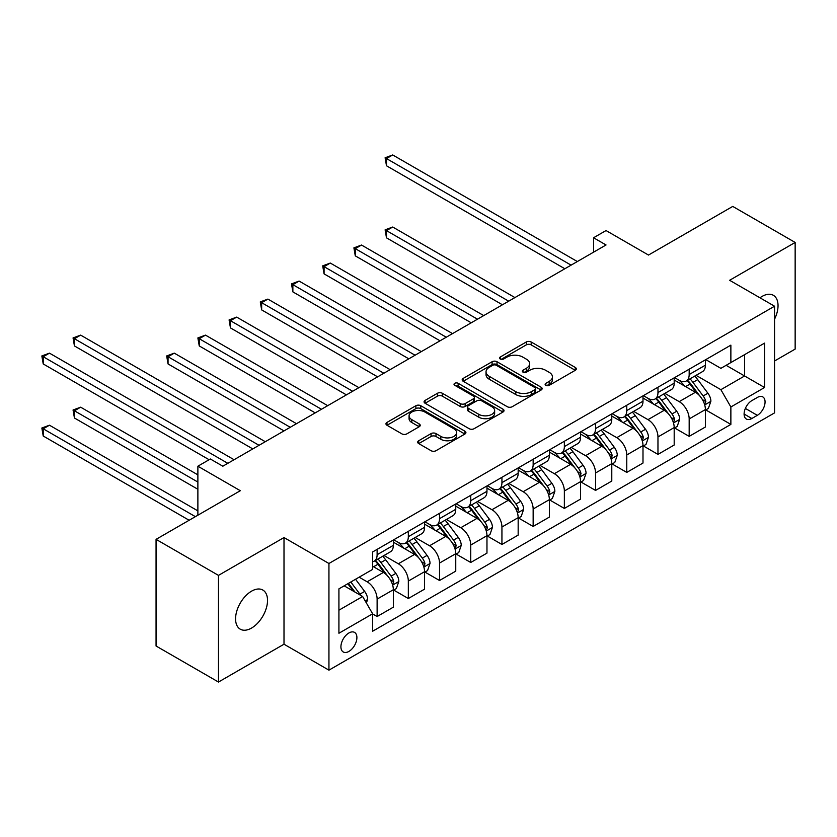 <?xml version="1.0" encoding="UTF-8"?>
<svg xmlns="http://www.w3.org/2000/svg" width="837" height="837" viewBox="0 0 837 837"><rect width="100%" height="100%" fill="white"/><g stroke="black" fill="none" stroke-linecap="round" stroke-linejoin="round"><path stroke-width="1.26" d="M545.829 385.323A2.427 1.402 0 0 0 549.26 385.323L575.291 370.289A3.463 1.998 0 0 0 576.306 368.876A3.463 1.998 0 0 0 575.291 367.453L531.181 341.988A3.463 1.998 0 0 0 526.285 341.988L500.244 357.022A2.427 1.402 0 0 0 499.543 358.016A2.427 1.402 0 0 0 500.244 359A2.427 1.402 0 0 0 503.675 359L507.044 357.064A11.09 6.403 0 0 1 522.727 357.064L526.41 359.178A11.09 6.403 0 0 1 529.654 363.708A11.09 6.403 0 0 1 526.41 368.238L523.041 370.184A2.427 1.402 0 0 0 522.33 371.168A2.427 1.402 0 0 0 523.041 372.162A2.427 1.402 0 0 0 526.463 372.162L529.842 370.216A11.09 6.403 0 0 1 545.515 370.216L549.198 372.339A11.09 6.403 0 0 1 552.441 376.87A11.09 6.403 0 0 1 549.198 381.39L545.829 383.336A2.427 1.402 0 0 0 545.117 384.329A2.427 1.402 0 0 0 545.829 385.323L545.829 383.336M251.55 628.064A22.599 13.047 120 0 0 266.312 608.154A22.599 13.047 120 0 0 262.849 590.054A22.599 13.047 120 0 0 251.55 591.173A22.599 13.047 120 0 0 236.787 611.083A22.599 13.047 120 0 0 240.25 629.183A22.599 13.047 120 0 0 251.55 628.064M774.549 319.179A22.599 13.047 120 0 0 773.367 295.304A22.599 13.047 120 0 0 762.068 296.424A22.599 13.047 120 0 0 759.965 297.794M348.914 651.416A11.3 6.518 120 0 0 356.29 641.456A11.3 6.518 120 0 0 354.564 632.406A11.3 6.518 120 0 0 348.914 632.971A11.3 6.518 120 0 0 341.527 642.921A11.3 6.518 120 0 0 343.264 651.971A11.3 6.518 120 0 0 348.914 651.416M418.709 440.743A3.463 1.998 0 0 0 417.694 442.156A3.463 1.998 0 0 0 418.709 443.568L431.086 450.714A3.463 1.998 0 0 0 435.983 450.714L464.901 434.026A3.463 1.998 0 0 0 465.916 432.603A3.463 1.998 0 0 0 464.901 431.191L420.791 405.725A3.463 1.998 0 0 0 415.895 405.725L386.976 422.423A3.463 1.998 0 0 0 385.962 423.836A3.463 1.998 0 0 0 386.976 425.248L401.927 433.88A3.463 1.998 0 0 0 406.824 433.88L419.201 426.734A3.463 1.998 0 0 0 420.216 425.322A3.463 1.998 0 0 0 419.201 423.909L411.783 419.63A9.27 5.357 0 0 1 409.073 415.843A9.27 5.357 0 0 1 414.796 410.894A9.27 5.357 0 0 1 424.903 412.055L453.936 428.826A9.27 5.357 0 0 1 456.646 432.603A9.27 5.357 0 0 1 450.923 437.552A9.27 5.357 0 0 1 440.827 436.391L435.983 433.597A3.463 1.998 0 0 0 431.086 433.597L418.709 440.743L418.709 443.568M774.549 360.988L795.15 349.102L795.15 242.448L732.741 206.415L648.487 255.055L606.04 230.552L593.559 237.76L606.04 244.969L222.841 466.209L210.359 459L197.877 466.209L197.877 515.215M218.478 575.385L218.478 682.04L284.005 644.208L284.005 537.553L218.478 575.385L156.059 539.352L240.313 490.712L197.877 466.209M284.005 537.553L328.941 563.489L774.549 306.216L774.549 412.882L328.941 670.155L328.941 563.489M795.15 242.448L729.623 280.28L774.549 306.216M507.295 406.719A3.463 1.998 0 0 0 512.192 406.719L541.11 390.021A3.463 1.998 0 0 0 542.125 388.609A3.463 1.998 0 0 0 541.11 387.196L497 361.73A3.463 1.998 0 0 0 492.104 361.73L463.185 378.418A3.463 1.998 0 0 0 462.17 379.841A3.463 1.998 0 0 0 463.185 381.253L507.295 406.719M455.705 385.847A2.427 1.402 0 0 1 458.163 386.181L458.163 383.304L503.006 409.188A3.463 1.998 0 0 1 504.02 410.611A3.463 1.998 0 0 1 503.006 412.024L474.087 428.711A3.463 1.998 0 0 1 469.191 428.711L425.081 403.246L425.081 400.421A3.463 1.998 0 0 0 424.066 401.833A3.463 1.998 0 0 0 425.081 403.246M425.081 400.421L437.458 393.275A3.463 1.998 0 0 1 442.354 393.275L460.245 403.601A3.463 1.998 0 0 0 465.142 403.601L473.355 398.862A3.463 1.998 0 0 0 474.37 397.449A3.463 1.998 0 0 0 473.355 396.037L454.732 385.282A2.427 1.402 0 0 1 454.02 384.298A2.427 1.402 0 0 1 455.516 383.001A2.427 1.402 0 0 1 458.163 383.304M218.478 682.04L156.059 646.007L156.059 539.352M757.328 397.46L751.835 400.63A10.944 6.319 120 0 0 744.689 410.276A10.944 6.319 120 0 0 746.363 419.044A10.944 6.319 120 0 0 751.835 418.5L757.328 415.33A10.944 6.319 120 0 0 764.474 405.683A10.944 6.319 120 0 0 762.8 396.916A10.944 6.319 120 0 0 757.328 397.46M705.779 359.617L720.877 368.343L730.868 362.578L730.868 345.137L372.632 551.96L372.632 569.401L338.922 588.861L338.922 633.253L372.632 613.793L372.632 631.234L730.868 424.411L730.868 406.97L720.877 389.676L696.06 375.342M730.868 362.578L764.568 343.118L764.568 387.51L730.868 406.97M284.005 644.208L328.941 670.155M593.559 237.76L593.559 252.178M726.118 365.319L744.595 375.98L744.595 354.647L764.568 343.118M720.877 389.676L744.595 375.98L764.568 387.51M338.922 610.194L362.641 596.499L344.164 585.837M372.632 613.939L377.121 616.534L377.121 599.093A14.124 8.15 -120 0 0 367.14 581.799L359.146 577.185M377.121 616.534L393.348 607.17L393.348 589.729A14.124 8.15 -120 0 0 383.367 572.435L372.632 566.231M393.725 590.085L408.33 598.518L408.33 581.077A14.124 8.15 -120 0 0 398.339 563.782L384.005 555.506M408.33 598.518L424.558 589.154L424.558 571.713A14.124 8.15 -120 0 0 414.566 554.418L393.348 542.167M424.924 572.069L439.53 580.501L439.53 563.06A14.124 8.15 -120 0 0 429.548 545.766L415.204 537.49M439.53 580.501L455.757 571.137L455.757 553.696A14.124 8.15 -120 0 0 445.776 536.402L424.558 524.15M456.134 554.052L470.739 562.485L470.739 545.044A14.124 8.15 -120 0 0 460.748 527.749L446.414 519.474M470.739 562.485L486.967 553.121L486.967 535.68A14.124 8.15 -120 0 0 476.975 518.385L455.757 506.134M487.343 536.036L501.938 544.468L501.938 527.028A14.124 8.15 -120 0 0 491.957 509.733L477.624 501.457M501.938 544.468L518.166 535.105L518.166 517.664A14.124 8.15 -120 0 0 508.185 500.369L486.967 488.117M518.542 518.019L533.148 526.452L533.148 509.011A14.124 8.15 -120 0 0 523.167 491.717L508.823 483.441M533.148 526.452L549.375 517.088L549.375 499.647A14.124 8.15 -120 0 0 539.394 482.353L518.166 470.101M549.752 500.003L564.358 508.436L564.358 490.995A14.124 8.15 -120 0 0 554.366 473.7L540.032 465.424M564.358 508.436L580.585 499.072L580.585 481.631A14.124 8.15 -120 0 0 570.593 464.336L549.375 452.085M580.951 481.986L595.557 490.419L595.557 472.978A14.124 8.15 -120 0 0 585.576 455.684L571.232 447.408M595.557 490.419L611.784 481.055L611.784 463.614A14.124 8.15 -120 0 0 601.803 446.32L580.585 434.068M612.161 463.97L626.767 472.403L626.767 454.962A14.124 8.15 -120 0 0 616.775 437.667L602.441 429.391M626.767 472.403L642.994 463.039L642.994 445.598A14.124 8.15 -120 0 0 633.002 428.303L611.784 416.052M643.371 445.954L657.966 454.386L657.966 436.945A14.124 8.15 -120 0 0 647.984 419.651L633.651 411.375M657.966 454.386L674.193 445.022L674.193 427.581A14.124 8.15 -120 0 0 664.212 410.287L642.994 398.035M674.57 427.937L689.175 436.37L689.175 418.929A14.124 8.15 -120 0 0 679.194 401.634L664.85 393.359M689.175 436.37L705.403 427.006L705.403 409.565A14.124 8.15 -120 0 0 695.421 392.271L674.193 380.019M674.57 377.633L679.194 380.301A14.124 8.15 -120 0 0 686.256 381.002A14.124 8.15 -120 0 0 689.175 374.537L689.175 369.211M643.371 395.65L647.984 398.318A14.124 8.15 -120 0 0 655.047 399.019A14.124 8.15 -120 0 0 657.966 392.553L657.966 387.228M612.161 413.666L616.775 416.334A14.124 8.15 -120 0 0 623.837 417.035A14.124 8.15 -120 0 0 626.767 410.569L626.767 405.244M580.951 431.683L585.576 434.351A14.124 8.15 -120 0 0 592.638 435.052A14.124 8.15 -120 0 0 595.557 428.586L595.557 423.26M549.752 449.699L554.366 452.367A14.124 8.15 -120 0 0 561.428 453.068A14.124 8.15 -120 0 0 564.358 446.602L564.358 441.277M518.542 467.716L523.167 470.384A14.124 8.15 -120 0 0 530.229 471.085A14.124 8.15 -120 0 0 533.148 464.619L533.148 459.293M487.343 485.732L491.957 488.4A14.124 8.15 -120 0 0 499.019 489.101A14.124 8.15 -120 0 0 501.938 482.635L501.938 477.31M456.134 503.748L460.748 506.416A14.124 8.15 -120 0 0 467.81 507.117A14.124 8.15 -120 0 0 470.739 500.652L470.739 495.316M424.924 521.765L429.548 524.433A14.124 8.15 -120 0 0 436.611 525.134A14.124 8.15 -120 0 0 439.53 518.668L439.53 513.332M393.725 539.781L398.339 542.449A14.124 8.15 -120 0 0 405.401 543.15A14.124 8.15 -120 0 0 408.33 536.684L408.33 531.349M705.779 409.921L730.868 424.411M686.256 381.002L702.473 371.638A14.124 8.15 -120 0 0 705.403 365.173L705.403 359.837M655.047 399.019L671.274 389.655A14.124 8.15 -120 0 0 674.193 383.189L674.193 377.853M623.837 417.035L640.064 407.671A14.124 8.15 -120 0 0 642.994 401.205L642.994 395.87M592.638 435.052L608.865 425.688A14.124 8.15 -120 0 0 611.784 419.222L611.784 413.886M561.428 453.068L577.656 443.704A14.124 8.15 -120 0 0 580.585 437.238L580.585 431.902M530.229 471.085L546.446 461.721A14.124 8.15 -120 0 0 549.375 455.255L549.375 449.919M499.019 489.101L515.247 479.737A14.124 8.15 -120 0 0 518.166 473.271L518.166 467.935M467.81 507.117L484.037 497.753A14.124 8.15 -120 0 0 486.967 491.288L486.967 485.952M436.611 525.134L452.838 515.77A14.124 8.15 -120 0 0 455.757 509.304L455.757 503.968M405.401 543.15L421.628 533.786A14.124 8.15 -120 0 0 424.558 527.32L424.558 521.985M372.632 561.742A14.124 8.15 -120 0 0 374.202 561.167L390.419 551.803A14.124 8.15 -120 0 0 393.348 545.337L393.348 540.001M374.202 561.167A14.124 8.15 -120 0 0 377.121 554.701L377.121 549.365M362.641 596.499L372.632 613.793M546.791 385.658L549.198 384.277A11.09 6.403 0 0 0 552.441 379.747L552.441 376.87M529.654 363.708L529.654 366.596A11.09 6.403 0 0 1 526.41 371.115L524.004 372.507M575.249 370.31L531.181 344.875A3.463 1.998 0 0 0 526.285 344.875L501.217 359.345M541.068 390.052L497 364.608A3.463 1.998 0 0 0 492.104 364.608L463.227 381.274M534.979 389.603A2.427 1.402 0 0 0 535.69 388.609A2.427 1.402 0 0 0 534.979 387.615L496.268 365.267A2.427 1.402 0 0 0 492.836 365.267L489.279 367.317A11.09 6.403 0 0 0 486.035 371.848A11.09 6.403 0 0 0 489.279 376.368L515.749 391.653A11.09 6.403 0 0 0 531.432 391.653L534.979 389.603L534.979 392.48A2.427 1.402 0 0 0 535.69 391.486L535.69 388.609M486.035 371.848L486.035 374.725A11.09 6.403 0 0 0 489.279 379.255L489.279 376.368M534.979 392.48L531.432 394.53A11.09 6.403 0 0 1 515.749 394.53L489.279 379.255M425.123 403.277L437.458 396.163L437.458 393.275M474.37 397.449L474.37 400.337A3.463 1.998 0 0 1 473.355 401.75L465.142 406.489A3.463 1.998 0 0 1 460.245 406.489L442.354 396.163A3.463 1.998 0 0 0 437.458 396.163M458.163 386.181L502.964 412.045M478.806 414.325A9.27 5.357 0 0 0 488.913 415.476A9.27 5.357 0 0 0 494.636 410.538A9.27 5.357 0 0 0 491.915 406.751L481.683 400.85A3.463 1.998 0 0 0 476.787 400.85L468.574 405.589A3.463 1.998 0 0 0 467.559 407.002A3.463 1.998 0 0 0 468.574 408.414L478.806 414.325L478.806 417.203A9.27 5.357 0 0 0 488.913 418.364A9.27 5.357 0 0 0 494.636 413.415L494.636 410.538M467.559 407.002L467.559 409.879A3.463 1.998 0 0 0 468.574 411.302L468.574 408.414M478.806 417.203L468.574 411.302M456.646 432.603L456.646 435.491A9.27 5.357 0 0 1 450.923 440.429A9.27 5.357 0 0 1 440.827 439.279L435.983 436.475A3.463 1.998 0 0 0 431.086 436.475L418.762 443.6M409.073 415.843L409.073 418.72A9.27 5.357 0 0 0 411.783 422.507L411.783 419.63M419.159 426.765L411.783 422.507M464.859 434.047L420.791 408.613A3.463 1.998 0 0 0 415.895 408.613L387.029 425.28M705.403 410.14L708.395 408.414L710.895 401.205A9.353 5.399 -120 0 0 707.914 393.233L697.713 379.621A27.004 15.589 -120 0 0 694.762 376.095M684.614 386.035A27.004 15.589 -120 0 0 679.089 380.249M704.555 404.407L705.842 401.603A9.353 5.399 -120 0 0 703.164 395.974L692.963 382.363A27.004 15.589 -120 0 0 690.023 378.826M687.501 380.28A22.421 12.942 60 0 1 691.184 384.465L699.816 395.985M514.922 297.574L392.72 227.026L386.485 230.625L386.485 237.834L502.441 304.783M687.02 380.563A27.004 15.589 60 0 1 689.97 384.089L696.75 393.139M386.485 237.834L385.114 229.83L508.687 301.174M385.114 229.83L392.72 227.026M571.096 265.141L386.485 158.559L392.72 154.96L577.331 261.542M564.849 268.75L386.485 165.768L386.485 158.559L385.114 157.764L392.72 154.96M386.485 165.768L385.114 157.764M674.193 428.157L677.196 426.431L679.686 419.222A9.353 5.399 -120 0 0 676.704 411.249L666.503 397.638A27.004 15.589 -120 0 0 663.553 394.112M653.415 404.051A27.004 15.589 -120 0 0 647.88 398.266M673.346 422.423L674.643 419.619A9.353 5.399 -120 0 0 671.965 413.991L661.764 400.379A27.004 15.589 -120 0 0 658.813 396.843M656.302 398.297A22.421 12.942 60 0 1 659.974 402.482L668.617 414.001M483.723 315.591L361.521 245.042L355.275 248.641L355.275 255.85L471.231 322.8M655.821 398.579A27.004 15.589 60 0 1 658.761 402.105L665.541 411.155M355.275 255.85L353.905 247.846L477.477 319.19M353.905 247.846L361.521 245.042M642.994 446.173L645.986 444.447L648.487 437.238A9.353 5.399 -120 0 0 645.494 429.266L635.293 415.654A27.004 15.589 -120 0 0 632.353 412.128M622.205 422.068A27.004 15.589 -120 0 0 616.681 416.282M642.136 440.44L643.433 437.636A9.353 5.399 -120 0 0 640.755 432.007L630.554 418.395A27.004 15.589 -120 0 0 627.604 414.859M625.093 416.313A22.421 12.942 60 0 1 628.775 420.498L637.407 432.018M452.514 333.607L330.312 263.059L324.076 266.658L324.076 273.866L440.032 340.816M624.611 416.596A27.004 15.589 60 0 1 627.562 420.122L634.341 429.172M324.076 273.866L322.695 265.863L446.267 337.206M322.695 265.863L330.312 263.059M611.784 464.19L614.787 462.463L617.277 455.255A9.353 5.399 -120 0 0 614.295 447.282L604.094 433.671A27.004 15.589 -120 0 0 601.144 430.145M590.995 440.084A27.004 15.589 -120 0 0 585.471 434.298M610.937 458.456L612.224 455.652A9.353 5.399 -120 0 0 609.545 450.024L599.344 436.412A27.004 15.589 -120 0 0 596.404 432.875M593.893 434.33A22.421 12.942 60 0 1 597.566 438.515L606.197 450.034M421.304 351.624L299.112 281.075L292.866 284.674L292.866 291.883L408.822 358.832M593.402 434.612A27.004 15.589 60 0 1 596.352 438.138L603.132 447.188M292.866 291.883L291.496 283.879L415.068 355.223M291.496 283.879L299.112 281.075M580.585 482.206L583.577 480.48L586.067 473.271A9.353 5.399 -120 0 0 583.086 465.299L572.885 451.687A27.004 15.589 -120 0 0 569.934 448.161M559.796 458.101A27.004 15.589 -120 0 0 554.261 452.315M579.727 476.473L581.024 473.669A9.353 5.399 -120 0 0 578.346 468.04L568.145 454.428A27.004 15.589 -120 0 0 565.195 450.892M562.684 452.346A22.421 12.942 60 0 1 566.367 456.531L574.998 468.05M390.105 369.64L267.903 299.091L261.657 302.691L261.657 309.899L377.623 376.849M562.202 452.629A27.004 15.589 60 0 1 565.142 456.155L571.933 465.205M261.657 309.899L260.286 301.895L383.859 373.239M260.286 301.895L267.903 299.091M549.375 500.223L552.368 498.496L554.868 491.288A9.353 5.399 -120 0 0 551.886 483.315L541.685 469.703A27.004 15.589 -120 0 0 538.735 466.178M528.586 476.117A27.004 15.589 -120 0 0 523.062 470.331M548.528 494.489L549.815 491.685A9.353 5.399 -120 0 0 547.136 486.056L536.936 472.445A27.004 15.589 -120 0 0 533.996 468.908M531.474 470.363A22.421 12.942 60 0 1 535.157 474.548L543.788 486.067M358.895 387.657L236.693 317.108L230.457 320.707L230.457 327.916L346.413 394.865M530.993 470.645A27.004 15.589 60 0 1 533.943 474.171L540.723 483.221M230.457 327.916L229.087 319.912L352.659 391.256M229.087 319.912L236.693 317.108M518.166 518.239L521.169 516.513L523.659 509.304A9.353 5.399 -120 0 0 520.677 501.332L510.476 487.72A27.004 15.589 -120 0 0 507.525 484.194M497.387 494.133A27.004 15.589 -120 0 0 491.853 488.348M517.318 512.506L518.616 509.702A9.353 5.399 -120 0 0 515.937 504.073L505.736 490.461A27.004 15.589 -120 0 0 502.786 486.925M500.275 488.379A22.421 12.942 60 0 1 503.947 492.564L512.589 504.083M327.696 405.673L205.494 335.124L199.248 338.723L199.248 345.932L315.204 412.882M499.794 488.662A27.004 15.589 60 0 1 502.734 492.187L509.513 501.237M199.248 345.932L197.877 337.928L321.45 409.272M197.877 337.928L205.494 335.124M486.967 536.255L489.959 534.529L492.459 527.32A9.353 5.399 -120 0 0 489.467 519.348L479.266 505.736A27.004 15.589 -120 0 0 476.326 502.21M466.178 512.15A27.004 15.589 -120 0 0 460.653 506.364M486.109 530.522L487.406 527.718A9.353 5.399 -120 0 0 484.728 522.089L474.527 508.477A27.004 15.589 -120 0 0 471.576 504.941M469.065 506.395A22.421 12.942 60 0 1 472.748 510.58L481.38 522.1M296.486 423.689L174.284 353.141L168.049 356.74L168.049 363.949L284.005 430.898M468.584 506.678A27.004 15.589 60 0 1 471.534 510.204L478.314 519.254M168.049 363.949L166.668 355.945L290.24 427.288M166.668 355.945L174.284 353.141M455.757 554.272L458.76 552.546L461.25 545.337A9.353 5.399 -120 0 0 458.268 537.364L448.067 523.753A27.004 15.589 -120 0 0 445.117 520.227M434.968 530.166A27.004 15.589 -120 0 0 429.444 524.38M454.909 548.538L456.196 545.734A9.353 5.399 -120 0 0 453.518 540.106L443.317 526.494A27.004 15.589 -120 0 0 440.377 522.958M437.866 524.412A22.421 12.942 60 0 1 441.538 528.597L450.17 540.116M136.839 381.965L252.795 448.914L74.43 345.932L74.43 338.723L80.666 335.124L265.277 441.706M437.374 524.694A27.004 15.589 60 0 1 440.325 528.22L447.104 537.27M424.558 572.288L427.55 570.562L430.04 563.353A9.353 5.399 -120 0 0 427.058 555.381L416.857 541.769A27.004 15.589 -120 0 0 413.907 538.243M403.769 548.183A27.004 15.589 -120 0 0 398.234 542.397M423.7 566.555L424.997 563.751A9.353 5.399 -120 0 0 422.319 558.122L412.118 544.51A27.004 15.589 -120 0 0 409.167 540.974M406.656 542.428A22.421 12.942 60 0 1 410.339 546.613L418.971 558.133M105.629 399.981L209.114 459.722L43.221 363.949L43.221 356.74L49.467 353.141L234.078 459.722M406.175 542.711A27.004 15.589 60 0 1 409.115 546.237L415.905 555.287M393.348 590.305L396.34 588.578L398.841 581.37A9.353 5.399 -120 0 0 395.849 573.397L385.658 559.786A27.004 15.589 -120 0 0 382.708 556.26M392.501 584.571L393.788 581.767A9.353 5.399 -120 0 0 391.109 576.138L380.908 562.527A27.004 15.589 -120 0 0 377.968 558.99M375.447 560.445A22.421 12.942 60 0 1 379.13 564.63L387.761 576.149M197.877 474.851L80.666 407.19L74.43 410.789L74.43 417.998L197.877 489.268M374.966 560.727A27.004 15.589 60 0 1 377.916 564.253L384.696 573.303M74.43 417.998L73.06 409.994L197.877 482.06M73.06 409.994L80.666 407.19M259.041 445.305L73.06 337.928L80.666 335.124M74.43 345.932L73.06 337.928M366.386 602.985L367.631 599.386A9.353 5.399 -120 0 0 364.65 591.414L355.547 579.267M197.877 510.884L49.467 425.206L43.221 428.806L43.221 436.014L189.141 520.258M360.757 595.41A9.353 5.399 -120 0 0 359.91 594.155L350.808 582.008M348.464 583.358L355.003 592.094M347.805 583.734L353.35 591.142M43.221 436.014L41.85 428.01L195.377 516.649M41.85 428.01L49.467 425.206M227.831 463.321L41.85 355.945L49.467 353.141M43.221 363.949L41.85 355.945M367.14 581.799L383.367 572.435M398.339 563.782L414.566 554.418M429.548 545.766L445.776 536.402M460.748 527.749L476.975 518.385M491.957 509.733L508.185 500.369M523.167 491.717L539.394 482.353M554.366 473.7L570.593 464.336M585.576 455.684L601.803 446.32M616.775 437.667L633.002 428.303M647.984 419.651L664.212 410.287M679.194 401.634L695.421 392.271M689.175 374.537L705.403 365.173M689.175 418.929L705.403 409.565M657.966 436.945L674.193 427.581M657.966 392.553L674.193 383.189M626.767 454.962L642.994 445.598M626.767 410.569L642.994 401.205M595.557 472.978L611.784 463.614M595.557 428.586L611.784 419.222M564.358 490.995L580.585 481.631M564.358 446.602L580.585 437.238M533.148 509.011L549.375 499.647M533.148 464.619L549.375 455.255M501.938 527.028L518.166 517.664M501.938 482.635L518.166 473.271M470.739 545.044L486.967 535.68M470.739 500.652L486.967 491.288M439.53 563.06L455.757 553.696M439.53 518.668L455.757 509.304M408.33 581.077L424.558 571.713M408.33 536.684L424.558 527.32M377.121 599.093L393.348 589.729M377.121 554.701L393.348 545.337M745.359 408.414L757.328 415.33M744.093 414.033L751.835 418.5M549.198 384.277L549.198 381.39M523.041 372.162L523.041 370.184M526.41 371.115L526.41 368.238M500.244 359L500.244 357.022M526.285 344.875L526.285 341.988M531.181 344.875L531.181 341.988M575.291 370.289L575.291 367.453M463.185 381.253L463.185 378.418M492.104 364.608L492.104 361.73M497 364.608L497 361.73M541.11 390.021L541.11 387.196M515.749 394.53L515.749 391.653M531.432 394.53L531.432 391.653M442.354 396.163L442.354 393.275M460.245 406.489L460.245 403.601M465.142 406.489L465.142 403.601M473.355 401.75L473.355 398.862M503.006 412.024L503.006 409.188M431.086 436.475L431.086 433.597M435.983 436.475L435.983 433.597M440.827 439.279L440.827 436.391M419.201 426.734L419.201 423.909M386.976 425.248L386.976 422.423M415.895 408.613L415.895 405.725M420.791 408.613L420.791 405.725M464.901 434.026L464.901 431.191M704.702 404.92L710.833 401.383M692.963 382.363L697.713 379.621M685.608 386.61L689.97 384.089M703.164 395.974L707.914 393.233M702.421 399.626L705.842 401.603M673.503 422.936L679.623 419.4M661.764 400.379L666.503 397.638M654.408 404.627L658.761 402.105M671.965 413.991L676.704 411.249M671.222 417.642L674.643 419.619M642.293 440.953L648.424 437.416M630.554 418.395L635.293 415.654M623.199 422.643L627.562 420.122M640.755 432.007L645.494 429.266M640.012 435.658L643.433 437.636M611.083 458.969L617.214 455.433M599.344 436.412L604.094 433.671M591.989 440.66L596.352 438.138M609.545 450.024L614.295 447.282M608.813 453.675L612.224 455.652M579.884 476.985L586.015 473.449M568.145 454.428L572.885 451.687M560.79 458.676L565.142 456.155M578.346 468.04L583.086 465.299M577.603 471.691L581.024 473.669M548.674 495.002L554.805 491.465M536.936 472.445L541.685 469.703M529.58 476.692L533.943 474.171M547.136 486.056L551.886 483.315M546.394 489.708L549.815 491.685M517.475 513.018L523.596 509.482M505.736 490.461L510.476 487.72M498.381 494.709L502.734 492.187M515.937 504.073L520.677 501.332M515.194 507.724L518.616 509.702M486.266 531.035L492.397 527.498M474.527 508.477L479.266 505.736M467.172 512.725L471.534 510.204M484.728 522.089L489.467 519.348M483.985 525.741L487.406 527.718M455.056 549.051L461.187 545.515M443.317 526.494L448.067 523.753M435.962 530.731L440.325 528.22M453.518 540.106L458.268 537.364M452.786 543.757L456.196 545.734M423.857 567.067L429.988 563.531M412.118 544.51L416.857 541.769M404.763 548.748L409.115 546.237M422.319 558.122L427.058 555.381M421.576 561.773L424.997 563.751M392.647 585.084L398.778 581.548M380.908 562.527L385.658 559.786M373.553 566.764L377.916 564.253M391.109 576.138L395.849 573.397M390.366 579.79L393.788 581.767M365.204 600.935L367.569 599.564M359.91 594.155L364.65 591.414"/></g></svg>
